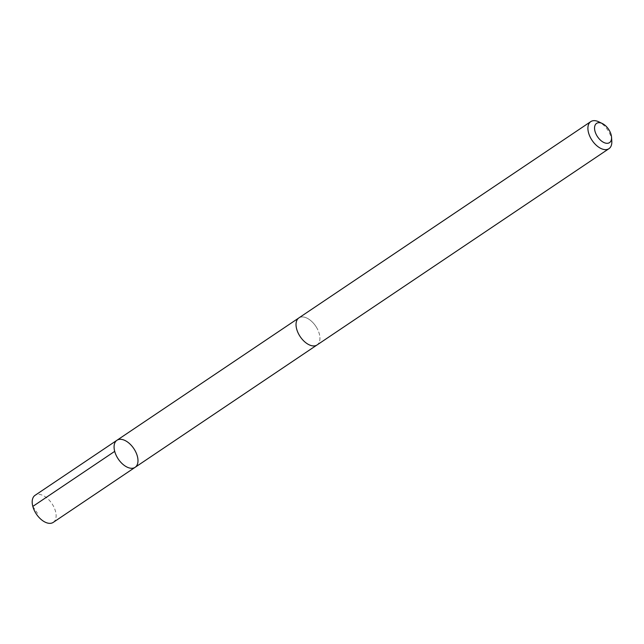 <?xml version="1.0" encoding="UTF-8"?>
<svg xmlns="http://www.w3.org/2000/svg" width="644" height="644" viewBox="0 0 644 644"><rect width="100%" height="100%" fill="white"/><g stroke="black" fill="none" stroke-linecap="round" stroke-linejoin="round"><path stroke-width="0.48" stroke-dasharray="3.22 2.42" d="M53.251 522.381A16.301 9.37 56.1 0 0 52.575 504.622A16.301 9.37 56.1 0 0 35.058 495.325M316.397 327.2A16.277 9.362 56.1 0 0 298.905 317.919A16.277 9.362 56.1 0 0 299.581 335.653A16.277 9.362 56.1 0 0 317.073 344.942A16.277 9.362 56.1 0 0 316.397 327.2M116.934 440.279A16.293 9.37 -123.9 0 1 134.443 449.568A16.293 9.37 -123.9 0 1 135.119 467.319M316.711 345.184L317.073 344.942A16.301 9.37 56.1 0 0 315.761 326.202A16.301 9.37 56.1 0 0 298.897 317.903M611.8 141.092A16.301 9.37 56.1 0 0 598.864 121.853M32.82 506.417L37.505 513.324"/><path stroke-width="0.97" d="M134.443 449.568A16.293 9.37 -123.9 0 1 135.119 467.319A16.293 9.37 -123.9 0 1 118.255 459.019A16.293 9.37 -123.9 0 1 116.934 440.279A16.293 9.37 -123.9 0 1 134.443 449.568M35.058 495.325A16.301 9.37 56.1 0 0 35.734 513.083A16.301 9.37 56.1 0 0 53.251 522.381L135.119 467.319A16.293 9.37 -123.9 0 1 118.255 459.019A16.293 9.37 -123.9 0 1 116.934 440.279L35.058 495.325M602.341 123.543L598.864 121.853A16.301 9.37 56.1 0 0 590.765 121.619L298.897 317.903A16.301 9.37 56.1 0 0 299.573 335.661A16.301 9.37 56.1 0 0 317.081 344.951L608.958 148.675A16.301 9.37 56.1 0 0 611.8 141.092L611.55 137.228A11.592 6.665 56.1 0 0 602.341 123.543A11.592 6.665 56.1 0 0 595.056 125.298A11.592 6.665 56.1 0 0 597.069 136.005A11.592 6.665 56.1 0 0 606.616 143.29A11.592 6.665 56.1 0 0 611.55 137.228M590.765 121.619A16.301 9.37 56.1 0 0 591.45 139.378A16.301 9.37 56.1 0 0 608.958 148.675M114.696 451.364L32.82 506.417M298.534 318.168L116.934 440.279M316.711 345.184L135.119 467.319"/></g></svg>
